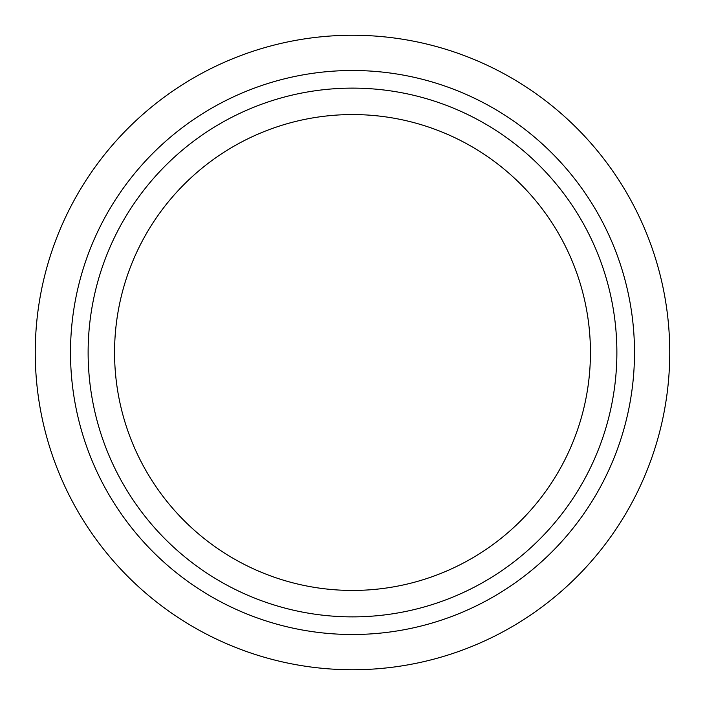 <?xml version="1.0" encoding="UTF-8"?>
<svg xmlns="http://www.w3.org/2000/svg" width="705" height="705" viewBox="0 0 705 705"><rect width="100%" height="100%" fill="white"/><g stroke="black" fill="none" stroke-linecap="round" stroke-linejoin="round"><path stroke-width="1.06" d="M35.25 352.5A317.25 317.25 0 0 0 352.5 669.75A317.25 317.25 0 0 0 669.75 352.5A317.25 317.25 0 0 0 352.5 35.25A317.25 317.25 0 0 0 35.25 352.5M352.5 88.125A264.375 264.375 0 0 0 88.125 352.5A264.375 264.375 0 0 0 352.5 616.875A264.375 264.375 0 0 0 616.875 352.5A264.375 264.375 0 0 0 352.5 88.125M352.5 590.438A237.938 237.938 0 0 0 590.438 352.5A237.938 237.938 0 0 0 352.5 114.562A237.938 237.938 0 0 0 114.562 352.5A237.938 237.938 0 0 0 352.5 590.438M70.5 352.5A282 282 0 0 0 352.5 634.5A282 282 0 0 0 634.5 352.5A282 282 0 0 0 352.5 70.5A282 282 0 0 0 70.5 352.5"/></g></svg>

